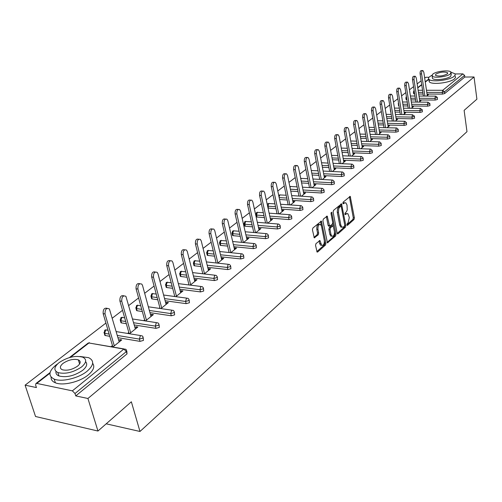 <?xml version="1.0" encoding="UTF-8"?>
<svg xmlns="http://www.w3.org/2000/svg" width="502" height="502" viewBox="0 0 502 502"><rect width="100%" height="100%" fill="white"/><g stroke="black" fill="none" stroke-linecap="round" stroke-linejoin="round"><path stroke-width="0.75" d="M346.901 224.927L347.484 225.348L353.998 219.525L354.393 217.837L350.233 196.389L343.161 202.099L342.872 203.297L343.468 203.743L344.328 203.003L345.847 202.821L347.014 205.017L347.24 209.899L346.462 211.731L345.181 212.961L344.893 214.159L345.483 214.586L346.336 213.839L347.873 213.645L349.323 217.529L348.037 222.976L347.183 223.729L346.901 224.927M315.99 243.602L315.551 245.39L317.095 252.06L317.666 252.004L325.516 244.982L325.942 243.219L321.393 221.137L312.878 228.015L312.432 229.809L314.258 237.835L318.243 234.81L318.676 233.028L317.954 229.401C317.81 225.831 318.682 224.199 320.583 224.494L321.544 226.302L324.311 240.408C324.449 243.985 323.564 245.616 321.669 245.296L319.95 240.552L315.99 243.602M474.039 76.982L476.9 99.176L464.124 110.365L466.986 131.675L139.983 431.475L131.355 401.788L97.959 431.03L87.925 398.488L474.039 76.982L464.814 77.038L464.595 75.413L444.446 91.866L444.678 93.541L464.814 77.038M337.143 233.229L337.482 233.888L338.003 233.825L345.42 227.193L345.828 225.48L341.548 203.837L333.529 210.344L333.108 212.082L337.143 233.229M335.606 235.965L327.429 242.842L322.918 220.817L323.351 219.054L327.21 216.142L329.601 226.164L332.305 224.212L332.726 222.468L331 213.475L331.653 212.214L336.026 234.227L335.606 235.965L334.476 235.865L327.147 242.403M106.192 423.82L139.983 431.475M455.151 73.957L462.926 73.894L464.595 75.413M428.915 77.258L425.759 77.277L424.686 78.099M97.959 431.03L35.535 416.503L25.1 385.166L105.903 323.068M87.925 398.488L75.752 395.909L74.999 393.512L72.363 390.857L36.784 383.415L35.899 383.559L35.667 385.229L36.433 387.569L25.1 385.166M112.316 318.142L122.532 310.292M128.776 305.492L138.583 297.956M144.664 293.287L154.089 286.046M160.012 281.49L169.067 274.531M174.847 270.089L183.556 263.399M189.198 259.063L197.575 252.625M203.078 248.396L211.147 242.196M216.519 238.067L224.287 232.093M229.539 228.065L237.026 222.311M242.159 218.364L249.375 212.817M254.388 208.964L261.354 203.611M266.261 199.846L272.975 194.682M277.775 190.992L284.264 186.01M288.957 182.402L295.22 177.589M299.826 174.05L305.875 169.4M310.38 165.936L316.222 161.449M320.64 158.055L326.294 153.712M330.623 150.387L336.089 146.182M340.331 142.919L345.621 138.859M349.781 135.659L354.895 131.731M358.98 128.587L363.937 124.785M367.941 121.704L372.741 118.02M376.676 114.996L381.319 111.425M385.185 108.457L389.684 105M393.48 102.082L397.841 98.731M401.569 95.863L405.798 92.613M409.463 89.795L413.566 86.645M417.168 83.878L421.14 80.822M427.12 94.633L428.407 94.64L426.593 96.089M126.811 351.093L127.031 353.879L126.372 351.569L74.999 393.512M75.752 395.909L127.031 353.879M444.678 93.541L442.482 94.1L427.033 94.05M423.111 94.037L418.693 94.025M414.683 94.012L413.629 93.61M143.239 337.683L143.459 340.412L140.02 341.373L117.957 337.683M109.769 336.321L104.899 335.449L104.636 334.545M159.096 324.744L159.316 327.423L155.94 328.358L134.229 324.951M126.335 323.715L121.02 322.817L120.775 321.958M174.407 312.25L174.621 314.88L171.314 315.789L149.941 312.646M142.323 311.522L137.09 310.757L136.368 309.79M189.198 300.177L189.405 302.756L186.16 303.654L165.12 300.748M157.754 299.732L152.181 298.96L151.66 298.809L151.453 298.031M203.498 288.506L203.699 291.041L200.518 291.913L179.791 289.234M172.663 288.317L166.783 287.552L166.231 287.389L166.036 286.655M217.328 277.217L217.529 279.714L214.404 280.568L193.973 278.095M187.077 277.261L180.921 276.514L180.337 276.345L180.155 275.648M230.713 266.292L230.907 268.746L227.839 269.58L207.702 267.302M201.02 266.543L194.607 265.822L193.998 265.64L193.835 264.981M243.671 255.713L243.859 258.128L240.847 258.944L220.999 256.848M214.511 256.164L207.866 255.462L207.232 255.273L207.081 254.652M256.227 245.465L256.415 247.844L253.447 248.641L233.876 246.714M227.575 246.093L220.723 245.415L220.064 245.227L219.926 244.637M268.394 235.532L268.576 237.873L265.665 238.657L246.35 236.888M240.238 236.323L233.185 235.676L232.514 235.482L232.382 234.923M280.198 225.9L280.373 228.203L277.512 228.975L258.455 227.35M252.506 226.841L245.283 226.226L244.587 226.025L244.468 225.498M291.649 216.557L291.819 218.822L289.001 219.575L270.195 218.094M264.41 217.636L257.024 217.052L256.202 216.349M302.756 207.483L302.926 209.723L300.152 210.457L281.591 209.102M275.956 208.694L268.037 208.085M313.549 198.673L313.712 200.882L310.983 201.603L292.653 200.373M287.163 200.003L279.564 199.495M324.028 190.12L324.185 192.297L321.506 193.006L303.403 191.889M298.056 191.557L290.752 191.105M334.219 181.806L334.37 183.952L331.728 184.648L313.85 183.638M308.63 183.343L301.608 182.941M344.121 173.717L344.272 175.838L341.667 176.522L324.003 175.612M318.914 175.349L312.156 175.003M353.753 165.855L353.897 167.944L351.337 168.616L333.88 167.806M328.91 167.574L322.403 167.266M363.128 158.205L363.266 160.27L360.743 160.929L343.493 160.207M338.637 160L332.374 159.736M372.246 150.757L372.384 152.796L369.899 153.443L352.85 152.803M348.106 152.627L342.063 152.401M381.131 143.509L381.263 145.517L378.809 146.157L361.955 145.599M357.317 145.442L351.494 145.254M389.784 136.444L389.91 138.426L387.494 139.054L370.827 138.577M366.297 138.445L360.674 138.282M398.212 129.566L398.337 131.524L395.952 132.139L379.474 131.731M375.038 131.618L369.616 131.486M406.425 122.858L406.551 124.791L404.198 125.4L387.902 125.061M383.559 124.967L378.326 124.86M414.439 116.313L414.558 118.227L412.242 118.823L396.122 118.547M391.867 118.478L386.81 118.39M422.251 109.938L422.364 111.827L420.08 112.417L404.135 112.203M399.968 112.147L395.08 112.078M390.807 111.94L390.569 111.588M429.875 103.713L429.988 105.583L427.729 106.16L411.954 106.004M407.869 105.966L403.15 105.916M398.971 105.853L398.444 105.451M437.311 97.645L437.424 99.49L435.196 100.061L419.584 99.954M415.581 99.929L411.012 99.898M406.927 99.873L406.124 99.465M419.672 100.557L420.996 100.563L419.063 102.113M412.048 106.625L413.41 106.637L411.351 108.281M404.236 112.837L405.629 112.856L403.439 114.607M396.222 119.206L397.659 119.231L395.331 121.095M388.015 125.732L389.489 125.764L387.017 127.74M379.594 132.428L381.112 132.465L378.489 134.561M370.953 139.292L372.515 139.343L369.736 141.564M360.75 148.749L363.699 146.396L362.093 146.364M351.526 156.128L354.644 153.637L352.994 153.625M342.05 163.708L345.351 161.067L343.65 161.073M332.311 171.502L335.8 168.703L334.056 168.735M322.297 179.509L325.986 176.553L324.192 176.604M311.999 187.742L315.902 184.623L314.051 184.692M301.407 196.219L305.53 192.919L303.628 193.013M290.501 204.941L294.856 201.453L292.898 201.572M279.269 213.921L283.875 210.238L281.854 210.382M267.704 223.17L272.567 219.28L270.49 219.456M255.782 232.702L260.921 228.598L258.775 228.799M243.495 242.535L248.917 238.199L247.191 238.036L246.702 238.431M234.559 249.676L227.858 220.817L226.935 219.192C224.846 218.709 223.879 220.215 224.043 223.71L230.82 252.669L236.542 248.095L234.804 247.925L234.258 248.358M229.081 252.493L222.286 223.559C222.122 220.071 223.089 218.565 225.178 219.048L225.492 219.073M217.724 263.142L223.773 258.304L222.028 258.122L221.413 258.605M204.214 273.954L210.602 268.84L208.838 268.639L208.167 269.179M190.252 285.117L196.997 279.721L195.222 279.507L194.481 280.097M188.921 284.534L188.47 284.891M175.819 296.663L182.948 290.959L181.159 290.727L180.343 291.38M174.646 295.923L174.025 296.418M160.891 308.598L168.421 302.574L166.62 302.329L165.729 303.039M159.887 307.695L159.084 308.341M145.448 320.954L153.405 314.591L151.585 314.321L150.613 315.099M144.626 319.881L143.622 320.671M129.453 333.748L137.862 327.022L136.029 326.733L134.969 327.58M128.826 332.487L127.621 333.447M119.187 341.956L109.411 308.962C106.449 307.638 104.981 309.295 105.018 313.938L103.161 313.65L112.881 346.995L121.766 339.892L119.928 339.584L118.767 340.507M112.461 345.539L111.036 346.681M362.118 146.339L362.318 147.494M353.057 153.574L353.264 154.741M343.744 161.004L343.964 162.177M334.181 168.628L334.407 169.82M324.361 176.472L324.587 177.677M314.258 184.529L314.497 185.746M303.873 192.812L304.118 194.048M293.187 201.34L293.444 202.582M282.193 210.112L282.457 211.373M270.873 219.148L271.149 220.416M259.214 228.448L259.496 229.734M247.191 238.036L247.486 239.341M234.804 247.925L235.112 249.237M222.028 258.122L222.342 259.452M208.838 268.639L209.171 269.988M195.222 279.507L195.567 280.869M181.159 290.727L181.511 292.108M166.62 302.329L166.99 303.723M151.585 314.321L151.974 315.733M136.029 326.733L136.431 328.164M119.928 339.584L120.342 341.034M346.75 213.563L345.213 213.758L346.336 213.839M344.88 214.053L345.213 213.758M344.723 202.745L343.199 202.927L344.328 203.003M342.86 203.216L343.199 202.927M346.882 224.789L352.881 219.437L353.276 217.755L349.411 196.753M341.109 206.178L340.72 204.195M337.193 233.436L344.297 227.099L344.723 225.53M344.435 226.182L344.717 224.984L341.272 206.579L340.676 206.134L338.787 208.43L338.436 212.434L340.814 225.065L341.925 227.186L343.525 226.992L344.435 226.182M340.764 206.077L339.547 206.058L340.676 206.134M341.95 227.199L340.795 227.092L339.691 224.971L337.237 211.919L337.658 208.349L339.547 206.058M328.86 226.107L328.107 225.404L326.363 216.475M332.757 222.995L333.341 226.044M334.527 232.206L334.89 234.127L336.026 234.227M330.975 234.428L331.891 236.185C333.723 236.461 334.564 234.854 334.426 231.372L333.14 225.806L330.448 227.764L330.027 229.514L330.975 234.428L329.839 234.334L330.755 236.091L331.809 236.178M332.751 225.774L331.483 225.768L332.619 225.862M329.839 234.334L328.885 229.42L329.312 227.67L331.483 225.768M334.476 235.865L334.89 234.127M320.521 245.189L321.669 245.296L320.521 245.189L319.611 243.451L319.084 240.872M319.467 224.407L319.435 224.4C317.534 224.105 316.655 225.737 316.806 229.301L317.954 229.401M313.976 237.421L317.088 234.71L317.528 232.928L316.806 229.301M321.387 225.718L320.533 221.464M316.812 251.627L324.374 244.882L324.8 243.112L324.399 241.042M427.258 95.562L423.826 72.263L422.91 70.55C421.925 70.638 421.492 71.767 421.617 73.938L420.118 73.951C419.998 71.78 420.425 70.65 421.416 70.569L422.552 70.556M420.118 73.951L423.412 96.077M421.617 73.938L424.899 96.083M419.816 101.511L416.277 77.986L415.355 76.266C414.338 76.342 413.893 77.484 414.018 79.699L412.512 79.705C412.38 77.496 412.826 76.354 413.849 76.273L414.978 76.266M412.512 79.705L415.907 102.088M414.018 79.699L417.413 102.101M412.198 107.604L408.546 83.847L407.618 82.121C406.564 82.184 406.105 83.345 406.231 85.604L404.712 85.604C404.581 83.351 405.039 82.19 406.093 82.127L407.21 82.121M404.712 85.604L408.226 108.25M406.231 85.604L409.739 108.263M404.392 113.847L400.627 89.852L399.686 88.12C398.594 88.176 398.117 89.35 398.255 91.653L396.718 91.646C396.586 89.35 397.063 88.176 398.149 88.12L399.253 88.12M396.718 91.646L400.351 114.563M398.255 91.653L401.876 114.581M396.392 120.248L392.508 96.007L391.554 94.269C390.43 94.313 389.935 95.505 390.073 97.852L388.529 97.84C388.385 95.499 388.881 94.307 390.01 94.263L391.096 94.269M388.529 97.84L392.282 121.032M390.073 97.852L393.819 121.064M388.19 126.805L384.181 102.32L383.214 100.582C382.053 100.607 381.539 101.818 381.683 104.209L380.127 104.196C379.983 101.806 380.491 100.601 381.658 100.569L382.725 100.576M380.127 104.196L384.005 127.671M381.683 104.209L385.555 127.709M431.902 75.193L428.871 77.314L428.463 78.325L428.84 79.228C431.092 82.472 449.623 80.351 454.115 76.304L455.157 75.093L455.069 73.819L451.06 72.213M429.392 79.667L429.216 81.782C431.469 85.045 449.98 82.943 454.461 78.877L455.578 77.459L455.289 76.21M451.091 73.104L451.267 74.409L450.664 76.329C447.407 79.241 434.098 80.759 432.473 78.425L432.316 77.339M432.78 74.101L432.134 76.072C433.753 78.387 447.075 76.862 450.338 73.963L450.947 72.056C449.315 69.722 436.144 71.221 432.78 74.101M447.188 73.989L447.589 72.752C444.239 71.51 440.336 71.955 435.88 74.076L435.466 75.338C438.842 76.568 442.751 76.122 447.188 73.989M57.617 363.881L55.873 365.136C48.606 371.298 48.054 375.96 54.203 379.11C61.671 382.323 78.783 378.194 87.147 371.185C93.893 365.167 94.414 360.668 88.697 357.681L80.056 356.483M51.116 377.096C50.915 379.663 52.34 381.564 55.389 382.813C62.85 386.051 79.937 381.922 88.277 374.894C93.56 370.376 95.016 366.51 92.644 363.297M85.585 361.653C87.712 363.981 86.746 366.874 82.686 370.325C74.428 375.891 66.528 377.78 58.979 375.979C56.626 375.007 55.634 373.494 56.011 371.455M59.11 362.601C53.921 367.012 53.513 370.338 57.899 372.572C65.448 374.354 73.361 372.465 81.638 366.912C86.564 362.582 86.946 359.338 82.786 357.186C75.413 355.297 67.519 357.104 59.11 362.601M77.584 366.14C80.784 363.335 81.035 361.239 78.331 359.84C73.562 358.635 68.473 359.808 63.064 363.36C59.751 366.19 59.493 368.324 62.292 369.754C67.136 370.915 72.232 369.71 77.584 366.14M79.115 360.254L78.481 360.323M379.776 133.532L375.634 108.796L374.668 107.051C373.463 107.064 372.93 108.294 373.074 110.735L371.505 110.716C371.361 108.275 371.888 107.051 373.099 107.033L374.141 107.045M371.505 110.716L375.521 134.486M373.074 110.735L377.084 134.523M371.147 140.434L366.874 115.441L365.895 113.69C364.647 113.69 364.094 114.939 364.245 117.43L362.657 117.405C362.513 114.914 363.059 113.665 364.314 113.672L365.337 113.684M362.657 117.405L366.818 141.476M364.245 117.43L368.393 141.52M362.293 147.519L357.876 122.256L356.891 120.511C355.598 120.493 355.027 121.754 355.178 124.301L353.577 124.27C353.427 121.722 353.998 120.461 355.297 120.48L356.288 120.499M353.577 124.27L357.888 148.648M355.178 124.301L359.47 148.705M353.201 154.792L348.639 129.259L347.648 127.514C346.305 127.47 345.709 128.757 345.865 131.361L344.259 131.323C344.102 128.719 344.692 127.439 346.041 127.477L347.007 127.495M344.259 131.323L348.721 156.022M345.865 131.361L350.314 156.084M343.87 162.253L339.151 136.456L338.153 134.705C336.76 134.643 336.145 135.948 336.302 138.615L334.677 138.565C334.52 135.904 335.135 134.599 336.535 134.661L337.463 134.687M334.677 138.565L339.302 163.589M336.302 138.615L340.914 163.658M334.276 169.927L329.4 143.848L328.402 142.097C326.953 142.01 326.313 143.334 326.469 146.063L324.838 146.007C324.675 143.283 325.321 141.959 326.771 142.047L327.662 142.079M324.838 146.007L329.632 171.37M326.469 146.063L331.251 171.446M324.424 177.808L319.379 151.441L318.375 149.696C316.875 149.583 316.204 150.926 316.367 153.725L314.716 153.662C314.553 150.864 315.225 149.527 316.731 149.64L317.584 149.671M314.716 153.662L319.692 179.371M316.367 153.725L321.33 179.459M314.29 185.909L309.069 159.253L308.071 157.515C306.509 157.371 305.806 158.732 305.975 161.6L304.312 161.531C304.149 158.663 304.846 157.302 306.415 157.446L307.218 157.484M321.393 221.137L320.979 221.106M304.312 161.531L309.47 187.597M305.975 161.6L311.121 187.692M303.873 194.243L298.47 167.292L297.473 165.56C295.847 165.384 295.113 166.764 295.283 169.707L293.607 169.626C293.438 166.683 294.172 165.302 295.797 165.484L296.556 165.516M293.607 169.626L298.966 196.062M295.283 169.707L300.629 196.169M293.155 202.814L287.558 175.562L286.567 173.843C284.872 173.623 284.107 175.029 284.276 178.047L282.588 177.959C282.419 174.934 283.184 173.535 284.879 173.755L285.582 173.792M282.588 177.959L288.154 204.772M284.276 178.047L289.83 204.891M282.124 211.637L276.32 184.077L275.341 182.37C273.571 182.107 272.774 183.531 272.944 186.637L271.243 186.537C271.074 183.431 271.871 182.013 273.64 182.27L274.274 182.308M271.243 186.537L277.029 213.752M272.944 186.637L278.717 213.877M270.76 220.723L264.749 192.85L263.776 191.155C261.937 190.848 261.103 192.291 261.272 195.485L259.559 195.372C259.39 192.184 260.224 190.741 262.069 191.049L262.634 191.086M259.559 195.372L265.577 222.995M261.272 195.485L267.277 223.133M259.057 230.085L252.826 201.892L251.866 200.21C249.952 199.852 249.074 201.315 249.243 204.609L247.517 204.483C247.348 201.195 248.22 199.733 250.14 200.091L250.63 200.129M247.517 204.483L253.774 232.526M249.243 204.609L255.493 232.677M246.997 239.73L240.533 211.21L239.592 209.554C237.59 209.133 236.674 210.62 236.837 214.009L235.099 213.877C234.93 210.489 235.846 209.001 237.854 209.422L238.255 209.453M235.099 213.877L241.619 242.359M236.837 214.009L243.344 242.522M221.733 259.936L214.774 230.738L213.871 229.138C211.693 228.586 210.677 230.111 210.834 233.725L209.064 233.562C208.907 229.954 209.924 228.429 212.108 228.981L212.315 229M209.064 233.562L216.149 262.973M210.834 233.725L217.874 263.029M208.493 270.528L201.264 240.979L200.392 239.416C198.114 238.783 197.048 240.326 197.198 244.06L195.416 243.884C195.265 240.157 196.332 238.613 198.616 239.247L198.704 239.253M195.416 243.884L202.808 273.785M197.198 244.06L204.509 273.715M194.82 281.465L187.309 251.552L186.474 250.034C184.09 249.312 182.966 250.881 183.105 254.74L181.31 254.552C181.166 250.711 182.282 249.143 184.667 249.839M181.31 254.552L189.034 284.967M183.105 254.74L190.704 284.753M180.695 292.76L172.889 262.49L172.086 261.021C169.594 260.199 168.415 261.787 168.54 265.784L166.733 265.577C166.582 261.667 167.737 260.061 170.209 260.751M166.733 265.577L174.803 296.525M168.54 265.784L176.44 296.161M166.099 304.438L157.973 273.791L157.214 272.379C154.616 271.45 153.367 273.057 153.474 277.198L151.654 276.978C151.497 273 152.696 271.35 155.256 272.034M151.654 276.978L160.1 308.485M153.474 277.198L161.7 307.958M150.995 316.517L142.543 285.494L141.834 284.145C139.11 283.097 137.799 284.722 137.887 289.02L136.055 288.775C135.885 284.722 137.134 283.034 139.788 283.712M136.055 288.775L144.896 320.872M137.887 289.02L146.446 320.157M135.371 329.011L125.908 296.331C123.065 295.151 121.679 296.795 121.741 301.256L119.896 300.993C119.727 296.858 121.02 295.126 123.781 295.803M119.896 300.993L129.165 333.698M121.741 301.256L130.658 332.782M103.161 313.65C102.979 309.433 104.322 307.657 107.196 308.328M105.018 313.938L114.305 345.859M347.058 225.31L347.484 225.348M343.054 203.712L343.468 203.743M345.062 214.561L345.483 214.586M428.852 79.322L425.276 82.096M421.743 84.838L417.771 87.913M418.128 90.266L422.546 90.272M426.48 90.272L442.72 90.291L462.926 73.894M442.482 94.1L442.249 92.424L442.72 90.291L444.446 91.866L442.249 92.424L426.788 92.393M72.363 390.857L123.85 349.072L88.904 342.991L70.456 357.305M49.962 373.193L36.784 383.415M124.032 348.94L88.904 342.991L88.026 343.161L69.414 357.587M126.372 351.569L123.85 349.072L125.751 349.241L126.517 350.057L126.372 351.569M422.86 92.381L418.442 92.368M414.432 92.362L414.52 94.012M413.378 91.973L414.269 92.362L414.275 91.32M435.196 100.061L434.952 98.367L437.286 97.432L435.811 96.127L435.435 96.208L434.952 98.367L419.333 98.279M415.33 98.26L410.761 98.235M427.729 106.16L427.478 104.454L411.69 104.309M407.605 104.278L402.886 104.234M420.08 112.417L419.823 110.691L403.865 110.49M399.699 110.44L394.81 110.377M412.242 118.823L411.973 117.085L395.846 116.822M391.585 116.753L386.527 116.671M404.198 125.4L403.922 123.643L387.619 123.316M383.271 123.228L378.037 123.122M395.952 132.139L395.67 130.363L379.179 129.968M374.743 129.867L369.315 129.736M387.494 139.054L387.199 137.259L370.526 136.795M365.989 136.669L360.367 136.513M378.809 146.157L378.508 144.344L361.641 143.798M357.004 143.654L351.18 143.465M369.899 153.443L369.579 151.61L352.523 150.989M347.779 150.82L341.736 150.6M360.743 160.929L360.417 159.078L343.155 158.368M338.304 158.174L332.029 157.917M351.337 168.616L350.998 166.746L333.535 165.949M328.565 165.723L322.052 165.428M341.667 176.522L341.316 174.627L323.646 173.736M318.55 173.479L311.792 173.14M331.728 184.648L331.364 182.734L313.474 181.743M308.259 181.454L301.231 181.065M321.506 193.006L321.129 191.074L303.02 189.969M297.667 189.649L290.357 189.204M310.983 201.603L310.594 199.652L292.258 198.434M286.767 198.077L279.162 197.568M300.152 210.457L299.75 208.481L281.176 207.15M275.542 206.742L268.012 206.203L268.432 208.142M289.001 219.575L288.587 217.579L269.769 216.111M263.977 215.665L256.591 215.088L257.024 217.052M277.512 228.975L277.079 226.948L258.009 225.348M252.06 224.846L244.838 224.243L245.283 226.226M265.665 238.657L265.219 236.611L245.892 234.861M239.774 234.308L232.721 233.668L233.185 235.676M253.447 248.641L252.983 246.57L233.399 244.669M227.099 244.054L220.24 243.382L220.723 245.415M240.847 258.944L240.364 256.848L220.503 254.778M214.015 254.1L207.364 253.403L207.866 255.462M227.839 269.58L227.337 267.459L207.194 265.207M200.505 264.46L194.086 263.738L194.607 265.822M214.404 280.568L213.877 278.422L193.446 275.974M186.543 275.146L180.381 274.412L180.921 276.514M200.518 291.913L199.978 289.742L179.233 287.088M172.104 286.178L166.225 285.425L166.783 287.552M186.16 303.654L185.596 301.451L164.543 298.577M157.176 297.567L151.604 296.807L152.181 298.96M171.314 315.789L170.724 313.568L149.345 310.449M141.721 309.339L136.488 308.573L137.09 310.757M155.94 328.358L155.331 326.105L133.607 322.73M125.707 321.5L120.85 320.747L121.478 322.949M140.02 341.373L139.387 339.095L117.305 335.436M109.116 334.081L104.667 333.341L105.32 335.574M405.867 97.808L406.664 98.21M429.737 103.876L429.844 103.494L427.968 102.264L427.478 104.454L429.737 103.876M398.174 103.782L398.707 104.178M422.107 110.107L422.22 109.706L420.325 108.47L419.823 110.691L422.107 110.107M390.292 109.907L390.531 110.239M414.288 116.489L414.401 116.069L412.481 114.832L411.973 117.085L414.288 116.489M406.275 123.034L406.388 122.595L404.907 121.271L404.449 121.352L403.922 123.643L406.275 123.034M398.048 129.748L398.168 129.284L396.687 127.96L396.203 128.041L395.67 130.363L398.048 129.748M389.615 136.632L389.734 136.149L388.253 134.825L387.745 134.906L387.199 137.259L389.615 136.632M380.955 143.704L381.081 143.195L379.606 141.865L379.066 141.953L378.508 144.344L380.955 143.704M372.07 150.958L372.189 150.431L370.721 149.1L370.156 149.182L369.579 151.61L372.07 150.958M362.94 158.412L363.065 157.86L361.603 156.524L361.001 156.611L360.417 159.078L362.94 158.412M353.559 166.074L353.69 165.491L352.228 164.16L351.601 164.242L350.998 166.746L353.559 166.074M321.544 162.755L328.063 163.094M343.92 173.943L344.052 173.328L342.602 172.004L341.931 172.086L341.316 174.627L343.92 173.943M311.278 170.523L318.036 170.805M334.012 182.038L334.137 181.391L332.707 180.067L331.998 180.149L331.364 182.734L334.012 182.038M300.767 178.737L301.733 178.405L307.72 178.725M323.815 190.358L323.947 189.681L322.522 188.363L321.776 188.445L321.129 191.074L323.815 190.358M289.999 187.447L290.539 186.6L291.311 186.524L297.102 186.863M313.323 198.924L313.455 198.208L312.056 196.903L311.259 196.979L310.594 199.652L313.323 198.924M279.037 196.991L279.777 194.945L286.178 195.234M302.524 207.746L302.662 206.993L301.275 205.694L300.434 205.764L299.75 208.481L302.524 207.746M267.616 206.14L268.012 206.203L268.702 203.536L274.927 203.85M291.405 216.826L291.536 216.029L290.175 214.749L289.284 214.812L288.587 217.579L291.405 216.826M255.756 214.417L256.591 215.088L257.3 212.384L263.337 212.71M279.94 226.182L280.078 225.348L278.748 224.08L277.794 224.137L277.079 226.948L279.94 226.182M244.003 223.547L244.838 224.243L245.56 221.489L251.389 221.828M268.131 235.827L268.269 234.942L266.964 233.694L265.953 233.75L265.219 236.611L268.131 235.827M231.899 232.953L232.721 233.668L233.468 230.864L239.065 231.221M255.951 245.773L256.089 244.844L254.815 243.614L253.742 243.658L252.983 246.57L255.951 245.773M219.424 242.648L220.24 243.382L221.005 240.533L226.358 240.904M243.382 256.033L243.52 255.054L242.284 253.855L241.142 253.88L240.364 256.848L243.382 256.033M206.56 252.638L207.364 253.403L208.154 250.498L213.237 250.874M230.405 266.625L230.55 265.596L229.358 264.422L228.134 264.435L227.337 267.459L230.405 266.625M193.289 262.954L194.086 263.738L194.895 260.783L199.689 261.159M217.008 277.568L217.146 276.476L216.004 275.341L214.705 275.341L213.877 278.422L217.008 277.568M179.59 273.596L180.381 274.412L181.216 271.394L185.684 271.77M203.159 288.87L203.304 287.721L202.206 286.623L200.825 286.604L199.978 289.742L203.159 288.87M165.453 284.584L166.225 285.425L167.084 282.356L171.207 282.72M188.846 300.56L188.984 299.343L187.949 298.288L186.474 298.251L185.596 301.451L188.846 300.56M150.838 295.935L151.604 296.807L152.482 293.676L156.229 294.028M174.037 312.652L174.175 311.372L173.196 310.361L171.628 310.299L170.724 313.568L174.037 312.652M135.735 307.676L136.488 308.573L137.397 305.379L140.717 305.705M158.707 325.171L158.845 323.815L157.935 322.868L156.26 322.767L155.331 326.105L158.707 325.171M120.11 319.818L120.85 320.747L121.785 317.49L124.653 317.772M142.825 338.135L142.97 336.698L142.129 335.813L140.347 335.687L139.387 339.095L142.825 338.135M103.939 332.38L104.667 333.341L105.633 330.015L107.999 330.247M349.48 197.01L350.603 197.079M353.276 217.755L354.393 217.837M352.881 219.437L353.998 219.525M340.789 204.452L341.918 204.527M344.742 225.392L345.828 225.48M344.297 227.099L345.42 227.193M337.363 233.769L338.003 233.825M338.63 206.843L339.76 206.924M337.3 212.352L338.436 212.434M339.691 224.971L340.814 225.065M327.31 242.723L327.975 242.786M326.432 216.738L327.574 216.826M328.107 225.404L329.249 225.498M331.063 212.635L331.91 212.697M329.312 227.67L330.448 227.764M328.885 229.42L330.027 229.514M319.147 241.104L320.295 241.205M319.611 243.451L320.759 243.558M317.528 232.928L318.676 233.028M317.088 234.71L318.243 234.81M314.139 237.722L314.829 237.785M320.609 221.727L321.757 221.815M324.8 243.112L325.942 243.219M324.374 244.882L325.516 244.982M316.969 251.935L317.666 252.004M224.043 223.71L222.286 223.559M428.727 79.09L425.232 81.801M421.693 84.537L417.727 87.612M50.087 372.566L35.899 383.559M413.661 93.811L413.41 92.161L413.993 90.511M435.567 96.127L418.994 96.051M414.991 96.039L410.416 96.014M406.162 99.672L405.898 98.009L406.388 96.409M428.106 102.182L411.345 102.05M407.26 102.019L402.529 101.981M398.475 105.677L398.462 102.634M420.463 108.388L403.508 108.194M399.335 108.15L394.446 108.093M390.606 111.82L390.361 109.185M412.625 114.745L395.469 114.487M391.209 114.425L386.151 114.349M404.593 121.264L387.23 120.944M382.882 120.863L377.642 120.762M396.354 127.954L378.778 127.558M374.335 127.458L368.907 127.332M387.902 134.812L370.106 134.341M365.563 134.222L359.94 134.072M379.223 141.853L361.208 141.3M356.564 141.162L350.735 140.98M370.319 149.081L352.065 148.448M347.321 148.278L341.272 148.071M361.17 156.511L342.684 155.783M337.827 155.589L331.552 155.344M351.77 164.135L333.039 163.313M342.107 171.979L323.131 171.05M332.173 180.042L312.941 179.007M301.256 178.348L300.704 178.442M321.951 188.332L302.455 187.183M290.802 186.462L289.855 186.738M311.441 196.866L291.668 195.592M280.047 194.801L278.704 195.403M300.616 205.651L280.568 204.245M268.984 203.385L267.867 203.768L267.277 204.559M289.466 214.693L269.128 213.149M257.595 212.22L256.466 212.61L255.882 214.887L256.315 216.851M277.982 224.017L257.344 222.317M245.873 221.319L244.719 221.708L244.141 224.043L244.587 226.025M266.142 233.625L245.196 231.767M233.794 230.694L232.621 231.089L232.049 233.474L232.514 235.482M253.93 243.533L232.664 241.506M221.344 240.351L220.152 240.753L219.581 243.194L220.064 245.227M241.33 253.755L219.732 251.54M208.512 250.31L207.301 250.711L206.736 253.221L207.232 255.273M228.328 264.309L206.385 261.9M195.272 260.582L194.036 260.99L193.477 263.563L193.998 265.64M214.894 275.209L192.592 272.586M181.605 271.187L180.35 271.601L179.798 274.243L180.337 276.345M201.013 286.473L178.342 283.617M167.499 282.13L166.218 282.557L165.673 285.262L166.231 287.389M186.662 298.119L163.602 295.019M152.922 293.444L151.617 293.871L151.077 296.657L151.66 298.809M171.816 310.167L148.347 306.797M137.855 305.134L136.525 305.574L135.992 308.429L136.6 310.612M156.448 322.635L132.553 318.977M122.275 317.226L120.913 317.672L120.392 320.609L121.02 322.817M140.529 335.556L116.194 331.584M106.154 329.739L104.755 330.19L104.247 333.221L104.899 335.449M89.456 342.697L88.026 343.161M349.894 196.364L350.233 196.389M341.191 203.812L341.548 203.837M340.795 227.092L341.925 227.186M326.815 216.111L327.21 216.142M328.465 226.076L329.601 226.164M330.755 236.091L331.891 236.185M319.523 240.514L319.95 240.552M428.84 79.228L429.216 81.782M432.473 78.425L432.134 76.072M447.684 73.43L447.589 72.752M54.203 379.11L55.389 382.813M58.979 375.979L57.899 372.572M79.605 363.994L78.331 359.84"/></g></svg>
